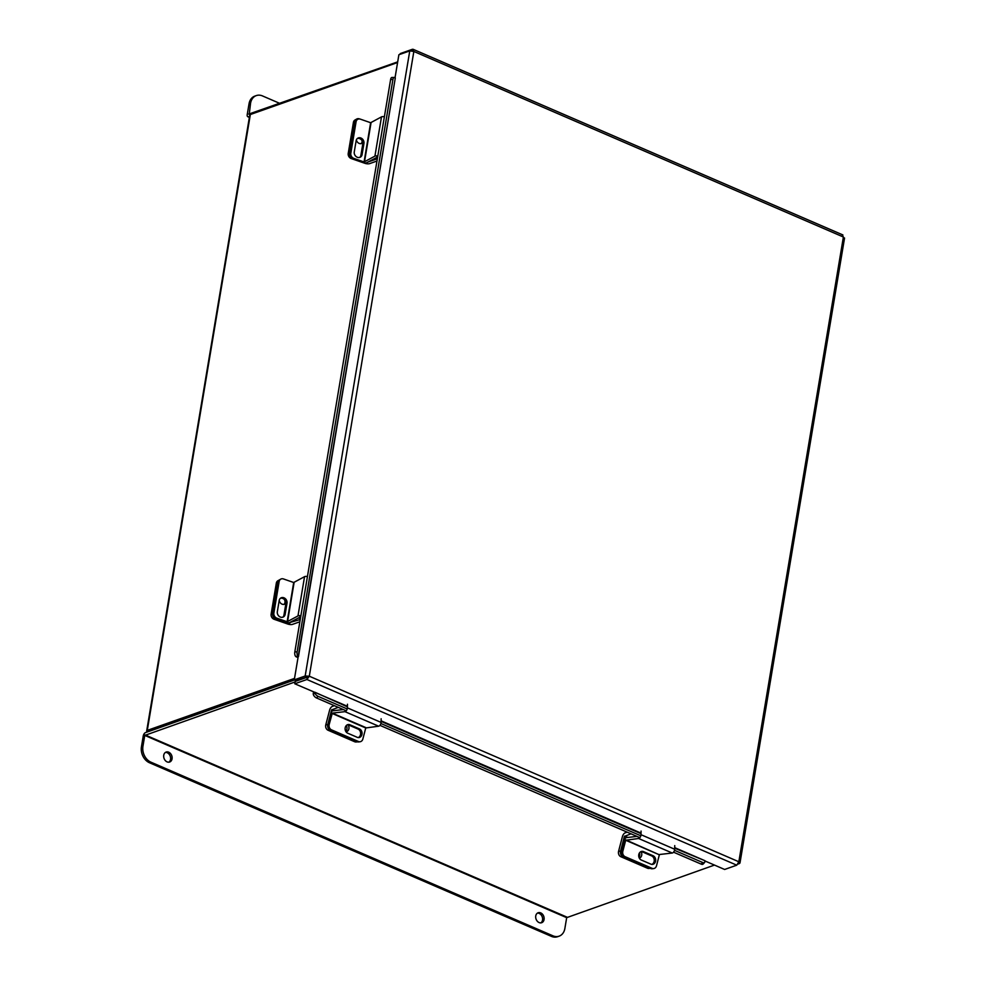 <?xml version="1.0" encoding="UTF-8"?>
<svg xmlns="http://www.w3.org/2000/svg" width="986" height="986" viewBox="0 0 986 986"><rect width="100%" height="100%" fill="white"/><g stroke="black" fill="none" stroke-linecap="round" stroke-linejoin="round"><path stroke-width="1.48" d="M397.58 62.525L250.345 114.524A2.97 1.097 9.5 0 0 249.754 115.054L146.692 730.909A2.97 1.097 -170.5 0 0 147.518 731.871M146.692 730.909A2.97 1.097 -170.5 0 1 147.284 730.392L294.531 678.393M149.182 731.329L294.506 679.958L145.484 732.598A2.97 1.528 -66.6 0 0 143.253 735.938L141.442 746.796L142.945 746.254L144.769 735.408L566.679 917.658L714.468 865.079M347.429 706.284L294.777 683.779L306.917 679.502L307.299 677.172L309.308 676.211L305.167 676.014L294.284 679.859L395.312 77.894L298.487 656.479M842.229 234.976L843.387 237.01L413.849 51.457L409.769 50.902L398.886 54.735L395.016 77.894M307.792 676.753L296.268 680.722L294.284 679.859M737.972 864.069L739.377 863.576L738.847 861.764L736.776 865.178L306.917 679.502L309.308 676.211L413.849 51.457L412.37 49.3L400.23 53.589L400.119 54.304M704.805 860.901L724.624 869.467L736.776 865.178M307.299 677.172L295.159 681.462L294.777 683.779M309.308 676.211L738.847 861.764L843.387 237.01L843.979 238.452M738.452 863.181L739.981 862.996L844.558 238.008M842.907 234.951L413.146 49.312L412.37 49.3L412.111 50.902M409.769 50.902L305.167 676.014L307.151 676.877M674.707 848.219L704.978 860.729L674.72 847.652M315.052 692.295L347.417 706.851M313.684 691.95A2.835 1.467 -66.6 0 0 313.326 694.39L314.83 692.776M704.756 861.209L704.78 861.32A3.389 1.639 42.9 0 1 704.596 862.479A3.389 1.639 42.9 0 1 702.685 862.503L674.51 850.326M704.596 862.479L703.092 864.093A3.389 1.639 -137.1 0 1 701.182 864.118L673.549 852.187M639.877 837.644L379.93 725.351M346.259 710.807L316.58 697.989A3.389 1.639 -137.1 0 1 313.351 694.514M314.854 692.887A3.389 1.639 42.9 0 0 318.084 696.362L316.58 697.989M640.838 835.783L380.892 723.502M347.22 708.959L318.084 696.362M297.969 656.38L295.664 656.417A2.835 1.048 -170.5 0 0 298.043 657.403M295.603 656.343A3.389 1.393 -90.8 0 1 294.826 651.894L390.616 79.509A3.389 1.393 -90.8 0 1 391.861 77.487L394.166 77.45A3.389 1.393 89.2 0 1 394.733 77.734L394.794 77.795M394.166 77.45A3.389 1.393 89.2 0 0 392.921 79.484L390.616 79.509M294.826 651.894L297.131 651.857L392.921 79.484M297.131 651.857A3.389 1.393 89.2 0 0 297.908 656.319M334.39 705.68L332.381 706.395A3.821 1.972 -66.6 0 0 329.62 710.142L325.787 724.833L327.783 724.611L331.616 709.92L333.441 710.709M338.247 707.356L331.616 709.92M346.32 725.523A4.227 3.476 -96.6 0 1 345.704 731.255M357.487 741.829L356.217 741.977A4.227 3.476 -96.6 0 1 354.689 741.743L328.067 730.244A4.227 3.476 -96.6 0 1 325.787 724.833M346.049 731.822A4.227 3.476 83.4 0 0 348.822 729.098A4.227 3.476 83.4 0 0 347.947 724.759M332.072 713.42L365.744 727.964L378.649 726.201L344.977 711.658L332.319 713.112L329.201 724.439L327.783 724.611A4.227 3.476 83.4 0 0 330.063 730.01A4.227 3.476 -96.6 0 1 327.783 724.611L330.655 713.581A2.81 1.454 -66.6 0 1 332.935 710.77L343.362 709.563M354.689 741.743L356.685 741.509L330.063 730.01L328.067 730.244M627.182 832.159L625.173 832.862A3.821 1.972 -66.6 0 0 622.412 836.621L618.579 851.312L620.576 851.078L624.409 836.399L627.059 837.533M631.052 833.823L624.409 836.399M639.507 852.878A4.227 3.476 -96.6 0 1 638.953 857.216M650.23 868.309L649.01 868.456A4.227 3.476 -96.6 0 1 647.482 868.222L620.872 856.723A4.227 3.476 -96.6 0 1 618.579 851.312M639.359 858.177A4.227 3.476 83.4 0 0 641.011 851.596M620.576 851.078A4.227 3.476 83.4 0 0 622.869 856.489L620.872 856.723M647.482 868.222L649.478 867.988L622.869 856.489M649.478 867.988A4.227 3.476 83.4 0 0 651.007 868.222M365.744 727.964L362.873 738.982A4.227 3.476 83.4 0 1 360.026 741.755A4.227 3.476 83.4 0 1 358.51 741.521L331.493 729.85L330.063 730.01L357.08 741.682L358.51 741.521M347.577 724.698A4.486 3.685 -96.6 0 1 348.465 724.932L358.054 729.073A4.486 3.685 -96.6 0 1 360.642 733.411A4.486 3.685 -96.6 0 1 358.165 737.577M360.026 741.755L358.608 741.916A4.227 3.476 -96.6 0 1 357.08 741.682M349.894 724.772A4.486 3.685 83.4 0 0 348.28 724.525A4.486 3.685 83.4 0 0 345.112 728.42A4.486 3.685 83.4 0 0 347.688 733.19L357.277 737.331A4.486 3.685 83.4 0 0 358.892 737.577A4.486 3.685 83.4 0 0 362.059 733.683A4.486 3.685 83.4 0 0 359.471 728.913L349.894 724.772L348.465 724.932M329.201 724.439A4.227 3.476 83.4 0 0 331.493 729.85M344.977 711.658A2.81 1.454 -66.6 0 0 347.392 707.862L347.466 704.226M381.138 718.769L381.064 722.405A2.81 1.454 113.4 0 1 378.649 726.201M659.609 854.492L672.267 853.026L638.595 838.482L625.691 840.257L659.363 854.8L625.937 839.949M636.981 836.387L626.554 837.595A2.81 1.454 -66.6 0 0 624.274 840.417L621.39 851.436L622.819 851.275L625.691 840.257M659.363 854.8L656.491 865.819A4.227 3.476 83.4 0 1 653.644 868.58A4.227 3.476 83.4 0 1 652.128 868.346L625.099 856.686L623.682 856.846A4.227 3.476 -96.6 0 1 621.39 851.436M641.196 851.522A4.486 3.685 -96.6 0 1 642.083 851.768L651.672 855.91A4.486 3.685 -96.6 0 1 654.26 860.248A4.486 3.685 -96.6 0 1 651.783 864.402M653.644 868.58L652.227 868.752A4.227 3.476 -96.6 0 1 650.698 868.518L623.682 856.846M643.501 851.608A4.486 3.685 83.4 0 0 641.898 851.362A4.486 3.685 83.4 0 0 638.718 855.244A4.486 3.685 83.4 0 0 641.307 860.026L650.883 864.155A4.486 3.685 83.4 0 0 652.498 864.402A4.486 3.685 83.4 0 0 655.665 860.519A4.486 3.685 83.4 0 0 653.089 855.737L643.501 851.608L642.083 851.768M622.819 851.275A4.227 3.476 83.4 0 0 625.099 856.686M638.595 838.482A2.81 1.454 -66.6 0 0 641.011 834.698L641.073 831.062M674.744 845.606L674.683 849.242A2.81 1.454 113.4 0 1 672.267 853.026M249.224 114.302L250.555 103.247L249.039 103.776L247.227 114.635A2.97 1.528 -66.6 0 0 247.819 116.73A2.97 1.528 -66.6 0 0 248.546 116.73L249.532 116.385M248.743 114.093L397.691 61.871M249.039 103.776A12.695 9.811 -109.5 0 1 254.795 96.123L256.311 95.593A12.695 9.811 70.5 0 0 250.555 103.247M256.311 95.593A12.695 9.811 70.5 0 1 262.486 95.925L279.938 103.456M537.432 913.11A5.275 4.08 -109.5 0 1 539.206 913.418A5.275 4.08 -109.5 0 1 542.522 917.978A5.275 4.08 -109.5 0 1 540.87 922.871M540.722 912.888A5.275 4.08 -109.5 0 1 544.112 917.954A5.275 4.08 -109.5 0 1 541.671 922.711A5.275 4.08 -109.5 0 1 539.095 922.563A5.275 4.08 -109.5 0 1 535.706 917.498A5.275 4.08 -109.5 0 1 538.146 912.753A5.275 4.08 -109.5 0 1 540.722 912.888M165.426 752.417A5.275 4.08 -109.5 0 1 167.201 752.737A5.275 4.08 -109.5 0 1 170.529 757.285A5.275 4.08 -109.5 0 1 168.877 762.19M168.717 752.195A5.275 4.08 -109.5 0 1 172.106 757.26A5.275 4.08 -109.5 0 1 169.666 762.018A5.275 4.08 -109.5 0 1 167.09 761.882A5.275 4.08 -109.5 0 1 163.701 756.804A5.275 4.08 -109.5 0 1 166.141 752.059A5.275 4.08 -109.5 0 1 168.717 752.195M295.085 681.942L144.769 735.408M566.679 917.658L564.867 928.504A12.695 9.811 70.5 0 1 559.111 936.17A12.695 9.811 70.5 0 1 552.936 935.825L150.981 762.203L149.478 762.745A12.695 9.811 -109.5 0 1 141.442 746.796M559.111 936.17L557.595 936.7A12.695 9.811 -109.5 0 1 551.42 936.367L149.478 762.745M142.945 746.254A12.695 9.811 70.5 0 0 150.981 762.203M287.136 621.747L297.982 615.917L304.551 576.674L293.692 582.504L287.136 621.747L276.906 618.197L275.735 618.851L285.952 622.4A2.81 1.035 -170.5 0 0 289.724 622.523L300.705 616.768M275.735 618.851A4.227 3.574 -119.2 0 1 272.703 613.699L277.966 582.208A4.227 3.574 -119.2 0 1 279.593 579.793L280.764 579.139A4.227 3.574 60.8 0 1 283.475 578.955L293.692 582.504M280.357 598.329A4.486 3.784 -119.2 0 1 284.387 599.537A4.486 3.784 -119.2 0 1 285.829 603.863L283.968 615.03A4.486 3.784 -119.2 0 1 282.809 617.199M287.012 603.21A4.486 3.784 60.8 0 0 285.274 598.613A4.486 3.784 60.8 0 0 280.911 597.935A4.486 3.784 60.8 0 0 279.198 600.499L277.337 611.665A4.486 3.784 60.8 0 0 279.063 616.262A4.486 3.784 60.8 0 0 283.426 616.928A4.486 3.784 60.8 0 0 285.139 614.377L287.012 603.21L285.829 603.863M280.764 579.139A4.227 3.574 60.8 0 0 279.149 581.555L276.326 583.133A4.227 3.574 -119.2 0 1 277.941 580.717L279.593 579.793A4.227 3.574 60.8 0 0 277.966 582.208L272.777 613.23L271.125 614.155L276.326 583.133M272.703 613.699L273.874 613.045L279.149 581.555M273.874 613.045A4.227 3.574 60.8 0 0 276.906 618.197M304.551 576.674A2.81 1.035 9.5 0 1 307.435 576.551M300.866 615.794A2.81 1.035 -170.5 0 0 297.982 615.917M284.399 599.537A4.227 3.574 -119.2 0 1 284.954 602.545A4.227 3.574 -119.2 0 1 284.091 604.356M289.527 622.61L299.362 619.775L299.855 616.854M275.304 618.678L274.17 619.307L287.789 624.039A3.821 1.417 -170.5 0 0 292.583 624.348L299.867 621.772M300.151 620.12L299.362 619.775M289.44 623.127L288.479 622.795M274.17 619.307A4.227 3.574 -119.2 0 1 271.125 614.155M279.223 600.375A4.227 3.574 60.8 0 0 284.979 604.036A4.227 3.574 60.8 0 0 285.891 603.247M364.068 161.963L374.926 156.133L381.483 116.89L370.637 122.72L364.068 161.963L353.851 158.413L352.68 159.066L362.897 162.616A2.81 1.035 -170.5 0 0 366.656 162.727L377.65 156.971M352.68 159.066A4.227 3.574 -119.2 0 1 349.648 153.915L354.911 122.424A4.227 3.574 -119.2 0 1 356.525 120.009L357.696 119.355A4.227 3.574 60.8 0 1 360.42 119.17L370.637 122.72M357.302 138.533A4.486 3.784 -119.2 0 1 361.332 139.741A4.486 3.784 -119.2 0 1 362.774 144.079L360.913 155.246A4.486 3.784 -119.2 0 1 359.742 157.415M363.945 143.414A4.486 3.784 60.8 0 0 362.219 138.816A4.486 3.784 60.8 0 0 357.856 138.151A4.486 3.784 60.8 0 0 356.143 140.702L354.27 151.881A4.486 3.784 60.8 0 0 356.008 156.478A4.486 3.784 60.8 0 0 360.371 157.144A4.486 3.784 60.8 0 0 362.084 154.592L363.945 143.414L362.774 144.079M357.696 119.355A4.227 3.574 60.8 0 0 356.082 121.759L354.911 122.424M349.648 153.915L350.819 153.249L356.082 121.759M350.819 153.249A4.227 3.574 60.8 0 0 353.851 158.413M381.483 116.89A2.81 1.035 9.5 0 1 384.38 116.767M377.811 156.01A2.81 1.035 -170.5 0 0 374.926 156.133M362.096 140.727A4.227 3.574 -119.2 0 1 362.047 141.799A4.227 3.574 -119.2 0 1 361.184 143.623M367.79 162.098L376.467 159.042L376.8 157.057M363.168 162.702L364.894 163.306A3.821 1.417 -170.5 0 0 369.688 163.602L376.972 161.026M377.244 159.375L376.467 159.042M352.47 158.992L351.262 158.573A4.227 3.574 -119.2 0 1 348.231 153.409L353.419 122.387A4.227 3.574 -119.2 0 1 355.046 119.972L356.685 119.047A4.227 3.574 60.8 0 1 359.409 118.862L359.804 119.01M356.365 139.889A4.227 3.574 60.8 0 0 362.084 143.29A4.227 3.574 60.8 0 0 362.799 142.736M356.685 119.047A4.227 3.574 60.8 0 0 355.071 121.463L353.419 122.387M348.231 153.409L349.882 152.485L355.071 121.463M147.284 730.392L250.345 114.524M641.048 833.108L381.101 720.828M381.089 721.395L641.036 833.675M701.182 864.118L702.685 862.503M334.168 710.623L331.838 709.612M627.774 837.459L624.631 836.091M365.991 727.656L332.319 713.112M381.064 722.405L347.392 707.862M358.054 729.073L359.471 728.913M650.698 868.518L652.128 868.346M674.683 849.242L641.011 834.698M651.672 855.91L653.089 855.737M248.546 116.73L249.409 117.1M567.012 917.153L145.102 734.915M551.42 936.367L552.936 935.825M287.542 621.759L294.111 582.516M283.968 615.03L285.139 614.377M289.822 623.152L289.946 622.388M364.475 161.975L371.044 122.732M360.913 155.246L362.084 154.592M249.359 117.396L247.819 116.73"/></g></svg>
